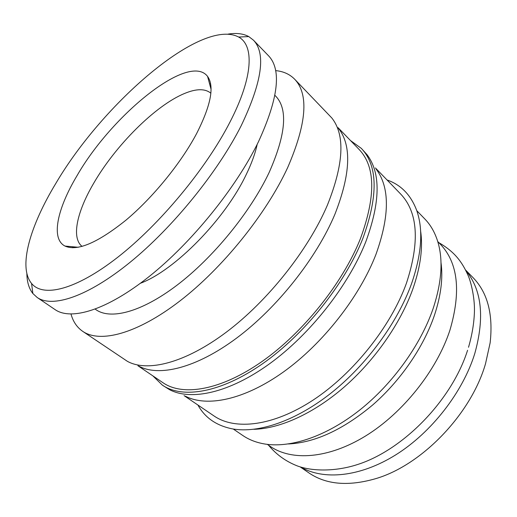 <?xml version="1.0" encoding="UTF-8"?>
<svg xmlns="http://www.w3.org/2000/svg" width="517" height="517" viewBox="0 0 517 517"><rect width="100%" height="100%" fill="white"/><g stroke="black" fill="none" stroke-linecap="round" stroke-linejoin="round"><path stroke-width="0.78" d="M257.195 144.308C255.262 153.362 251.624 163.404 246.279 174.429C225.218 219.163 174.636 270.559 140.43 283.258M95.231 309.134C109.468 320.21 140.546 312.856 176.879 285.294C213.146 257.789 250.474 212.06 269.163 172.432C286.263 133.696 288.176 107.995 274.902 95.335M72.735 247.779L72.819 246.777M228.081 34.109C236.334 32.778 243.236 33.599 248.78 36.584L253.427 40.152C266.139 53.367 262.074 81.86 241.232 125.625C217.922 171.941 172.827 227.538 130.194 262.209C87.476 296.958 52.391 308.093 37.179 297.482L32.862 293.52C28.971 288.57 26.968 281.92 26.865 273.558M253.427 40.152L268.491 55.733C281.778 69.569 278.411 98.295 258.39 141.897C235.933 188.001 191.613 242.751 149.155 276.537C106.605 310.4 71.062 320.727 55.119 309.638L37.179 297.482M230.02 121.98C206.27 168.439 159.876 224.391 117.753 257.253C75.527 290.224 43.06 297.624 31.563 283.458C17.843 266.869 30.322 225.49 55.926 183.244C102.851 103.419 201.384 17.436 238.641 37.037C254.209 45.367 253.369 76.8 230.02 121.98M82.093 246.409C71.178 237.872 76.988 211.873 93.364 183.826C115.11 145.923 155.178 105.591 184.453 93.519C196.253 88.581 205.049 88.478 210.846 93.196M76.923 175.858C111.504 115.304 188.905 51.926 207.569 76.406C214.626 86.268 210.942 105.39 196.512 133.767C180.814 163.346 152.722 197.759 125.838 220.255C97.493 242.925 77.214 251.527 65 246.066C50.576 238.738 57.387 208.519 76.923 175.858M275.6 70.616C283.355 71.34 289.694 74.189 294.612 79.166C308.966 94.159 306.671 123.589 287.723 167.469C266.326 213.896 222.562 268.181 179.729 301.107C136.805 334.105 100.027 343.314 82.701 331.339C76.955 327.345 73.059 321.593 71.01 314.077M294.612 79.166L331.856 118.018C345.272 135.021 343.779 164.07 327.384 205.165C308.306 249.898 267.858 300.92 226.459 332.063C184.983 363.251 147.319 372.363 127.389 361.331L82.701 331.339M338.473 128.352C351.857 145.432 350.649 174.119 334.848 214.413C316.449 258.248 277.131 307.912 236.579 338.124C195.956 368.369 158.713 377.067 138.705 366.068M338.002 127.621L359.134 149.471C375.491 166.597 375.917 196.331 360.42 238.673C342.706 283.18 302.943 332.909 261.783 361.674C220.546 390.484 182.85 396.423 163.068 382.787L137.903 365.732M350.545 140.585L361.344 148.392C377.901 165.757 378.36 195.878 362.727 238.764C344.813 283.943 304.448 334.473 262.649 363.684C220.765 392.952 182.488 398.962 162.39 385.152L152.838 375.853M361.344 148.392L366.992 154.615C380.842 172.801 380.454 201.83 365.823 241.704C348.568 285.455 310.252 334.266 269.751 363.638C229.186 393.043 190.98 401.037 169.492 389.644L162.39 385.152M376.13 169.104C389.863 187.283 389.799 215.725 375.943 254.422C359.586 296.855 322.828 343.76 283.594 371.859C244.282 399.977 206.813 407.435 185.338 396.151M375.4 167.941L400.578 193.94C418.001 212.209 419.953 241.988 406.414 283.29C390.8 326.563 353.369 373.597 313.302 399.964C273.163 426.37 235.112 430.48 214.012 415.952L184.065 395.628M387.046 179.968C400.849 184.75 410.685 194.773 416.547 210.038C423.481 229.264 421.814 253.802 411.551 283.665C397.56 322.53 366.689 364.789 331.197 392.965C295.64 421.103 258.455 433.466 232.618 428.916C216.571 425.769 205.003 417.807 197.914 405.024M420.592 230.918C423.113 247.637 420.495 267.089 412.74 289.287C400.436 323.532 374.696 360.485 344.07 387.143C313.38 413.729 279.787 428.671 253.886 429.304M416.767 210.658L424.851 219.008C430.325 224.63 434.48 231.7 437.317 240.211C443.392 258.765 441.99 281.558 433.117 308.591C420.67 344.91 392.739 383.795 359.858 409.942C326.918 436.031 291.575 447.903 265.912 444.181C257.046 442.849 249.368 439.973 242.88 435.547L233.264 429.026M440.982 262.442C443.159 278.023 440.949 295.705 434.358 315.506C423.559 347.107 400.572 380.68 372.654 404.998C343.081 429.666 315.015 442.655 288.447 443.961M437.737 241.536L440.187 244.043C458.036 262.662 461.28 291.368 449.932 330.163C436.762 370.437 403.04 412.896 365.713 435.902C328.321 458.928 291.594 461.183 270.184 446.339L267.295 444.362M465.778 270.436C481.818 289.798 484.817 317.503 474.774 353.55C462.805 392.254 431.462 432.561 395.679 454.908C359.826 477.249 323.351 480.358 300.59 467.006M465.546 269.984L473.003 277.603C487.589 292.544 493.302 314.265 490.148 342.771L485.534 363.677C471.194 413.884 422.014 464.996 376.046 478.555C348.51 486.575 326.124 484.681 308.895 472.887L300.106 466.857M209.618 83.987L210.587 83.741M31.563 283.458L32.862 293.52M211.046 89.273L207.569 76.406M467.575 350.274C451.606 400.669 402.917 450.081 357.577 464.518C334.473 472.06 310.937 471.103 297.113 465.843C285.733 461.351 276.22 454.482 268.575 445.234M468.525 347.262C472.099 334.977 474.076 323.054 474.444 311.493C474.806 296.571 470.502 280.376 467.872 274.934C462.114 262.281 455.134 252.102 438.823 242.647M78.267 247.275L65 246.066M238.641 37.037L248.78 36.584"/></g></svg>
